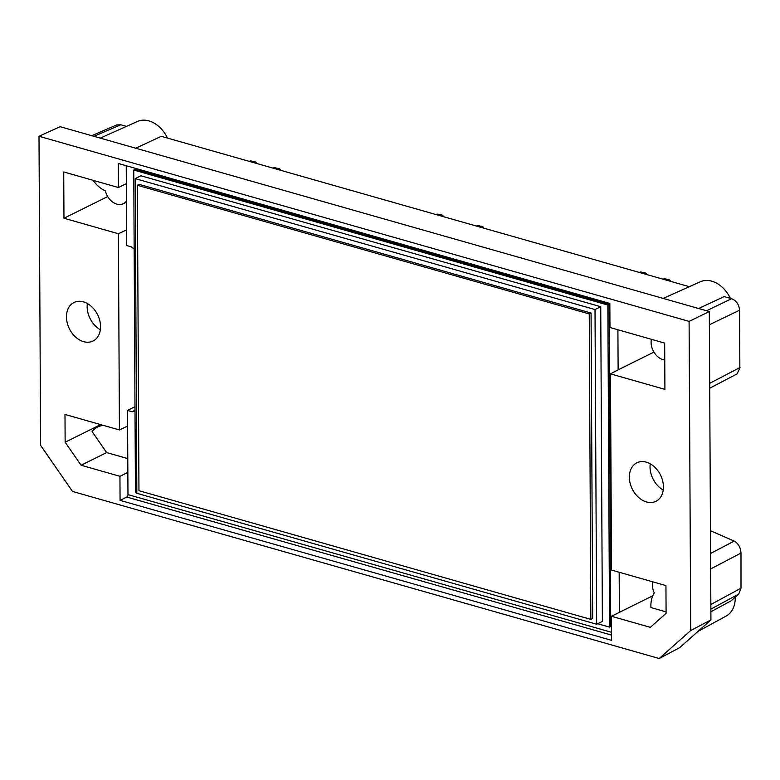 <?xml version="1.0" encoding="UTF-8"?>
<svg xmlns="http://www.w3.org/2000/svg" width="780" height="780" viewBox="0 0 780 780"><rect width="100%" height="100%" fill="white"/><g stroke="black" fill="none" stroke-linecap="round" stroke-linejoin="round"><path stroke-width="1.17" d="M136.832 492.531L135.437 492.131L133.751 170.04L607.854 305.048L609.541 627.13L597.646 623.746M596.661 624.234L602.384 621.397L600.736 306.715L140.907 175.773L135.194 178.61L136.841 493.291L596.661 624.234L595.013 309.553L135.194 178.61M710.873 609.131L738.709 594.087L741 588.198L740.99 552.815C740.493 547.248 738.231 543.338 734.194 541.086L710.463 530.731M738.709 594.087L731.133 600.815L710.882 611.764M126.438 126.399L120.763 124.781L116.63 124.956L91.747 135.691M689.335 286.679L161.245 136.305L135.749 148.22M739.85 367.653L739.547 310.216C739.04 304.473 736.379 300.641 731.572 298.711L724.133 296.595L698.636 308.51M611.383 546.605L610.438 543.358L609.619 387.68L610.535 384.959M93.093 180.326A27.476 20.163 -116.4 0 0 105.359 190.876A14.986 10.998 -116.4 0 0 123.406 203.648A14.986 10.998 -116.4 0 0 126.428 201.094M134.17 249.093L131.303 246.851L126.662 245.534L126.584 229.895L118.404 233.737L119.428 429.956L64.993 414.453L65.14 442.221L81.091 465.241L119.944 476.307L127.852 472.387L127.608 426.104L119.428 429.956M127.608 426.104L127.53 410.465L134.999 406.663M103.633 425.451A27.476 20.163 -116.4 0 0 97.597 427.011A27.476 20.163 -116.4 0 0 92.118 431.603L106.645 452.575L127.774 458.591M126.584 229.895L126.243 165.73M126.341 183.612L118.433 187.531L118.306 163.469L609.843 303.44L609.97 327.502L664.667 343.083L664.911 389.356L610.477 373.864L611.51 570.073L665.944 585.575L666.091 613.343L650.325 627.334L611.481 616.278L611.608 640.341L120.071 500.37L119.944 476.307M610.477 373.864L618.121 369.856L617.906 329.764M66.466 316.904A21.489 15.766 63.6 0 1 73.963 302.513A21.489 15.766 63.6 0 1 97.636 314.759A21.489 15.766 63.6 0 1 93.054 341.006A21.489 15.766 63.6 0 1 75.562 337.019A21.489 15.766 63.6 0 1 66.466 316.904M689.101 321.389L39 136.266L40.618 445.399L72.52 491.449L659.197 658.515L690.719 630.523L689.101 321.389L709.312 311.552L60.157 126.691L39 136.266M629.353 477.194A21.489 15.766 63.6 0 1 636.86 462.803A21.489 15.766 63.6 0 1 660.524 475.049A21.489 15.766 63.6 0 1 655.941 501.296A21.489 15.766 63.6 0 1 638.45 497.308A21.489 15.766 63.6 0 1 629.353 477.194M118.433 187.531L63.726 171.961L63.97 218.234L118.404 233.737M652.665 581.792A14.986 10.998 -116.4 0 0 654.293 592.917A27.476 20.163 -116.4 0 0 650.959 607.571L666.081 611.881M740.025 367.721L737.061 373.922L709.712 388.206M709.312 311.552L710.931 619.905L690.719 630.523M659.197 658.515L679.682 647.654L710.931 619.905M100.347 329.745A21.489 15.766 63.6 0 1 87.145 306.657A21.489 15.766 63.6 0 1 87.35 303.527M663.244 490.035A21.489 15.766 63.6 0 1 650.033 466.937A21.489 15.766 63.6 0 1 650.237 463.808M619.174 572.257L619.388 612.349L652.762 595.803M611.481 616.278L619.388 612.349M697.934 631.439L726.16 616.063A27.476 20.163 -116.4 0 0 735.248 597.919A27.476 20.163 -116.4 0 0 735.238 597.168M611.578 635.105L126.76 497.055A1.999 1.131 105.9 0 0 127.969 494.598L127.852 472.387M135.018 411.177L132.161 411.791L127.53 410.465M133.751 170.04L134.969 169.435L609.063 304.444L610.75 626.525L609.541 627.13M126.76 497.055L120.071 500.37M609.063 304.444L607.854 305.048M653.933 352.102L618.121 369.856M730.353 298.36A27.476 20.163 -116.4 0 0 700.264 281.775L663.185 298.418M651.398 339.3A14.986 10.998 -116.4 0 0 664.755 359.99M65.14 442.221L100.659 424.603M106.645 452.575L81.091 465.241M127.618 427.323A14.986 10.998 -116.4 0 0 127.072 426.358M107.689 196.56L63.97 218.234M167.456 138.079A27.476 20.163 -116.4 0 0 137.377 121.485L100.298 138.128M646.893 274.599A2.252 1.648 -116.4 0 0 645.167 272.912L641.433 272.113A4.992 3.666 -116.4 0 0 639.473 272.327L639.268 272.425M644.066 273.79A4.992 3.666 -116.4 0 0 641.433 272.113M443.537 216.694A2.252 1.648 -116.4 0 0 441.811 215.007L438.077 214.207A4.992 3.666 -116.4 0 0 436.118 214.422L435.913 214.519M440.71 215.884A4.992 3.666 -116.4 0 0 438.077 214.207M256.834 163.527A2.252 1.648 -116.4 0 0 255.109 161.84L251.374 161.041A4.992 3.666 -116.4 0 0 249.415 161.255L249.21 161.353M254.007 162.718A4.992 3.666 -116.4 0 0 251.374 161.041M280.615 170.293A2.252 1.648 -116.4 0 0 278.889 168.617L275.155 167.817A4.992 3.666 -116.4 0 0 273.205 168.022L273 168.129M277.797 169.494A4.992 3.666 -116.4 0 0 275.155 167.817M483.97 228.208A2.252 1.648 -116.4 0 0 482.245 226.522L478.51 225.722A4.992 3.666 -116.4 0 0 476.551 225.937L476.346 226.034M481.143 227.399A4.992 3.666 -116.4 0 0 478.51 225.722M670.673 281.375A2.252 1.648 -116.4 0 0 668.947 279.689L665.213 278.889A4.992 3.666 -116.4 0 0 663.263 279.103L663.058 279.201M667.856 280.566A4.992 3.666 -116.4 0 0 665.213 278.889M589.251 313.95L590.85 619.379L138.957 490.698L137.358 185.269L589.251 313.95L591.074 313.053L592.673 618.481L590.85 619.379M137.358 185.269L139.181 184.363L591.074 313.053M600.736 306.715L595.013 309.553M610.438 543.358L611.364 542.89M609.619 387.68L610.555 387.28M120.763 124.781L93.98 136.334M739.547 310.216L709.381 324.763M709.683 383.341L739.85 367.594M740.815 553.137L710.658 568.951M710.843 604.5L741 588.198M731.572 298.711L706.563 310.762M710.58 553.468L734.194 541.086M611.559 632.307L127.969 494.598M135.008 410.183L132.161 411.791M101.79 424.924L97.597 427.011M126.438 202.147L123.406 203.648"/></g></svg>
